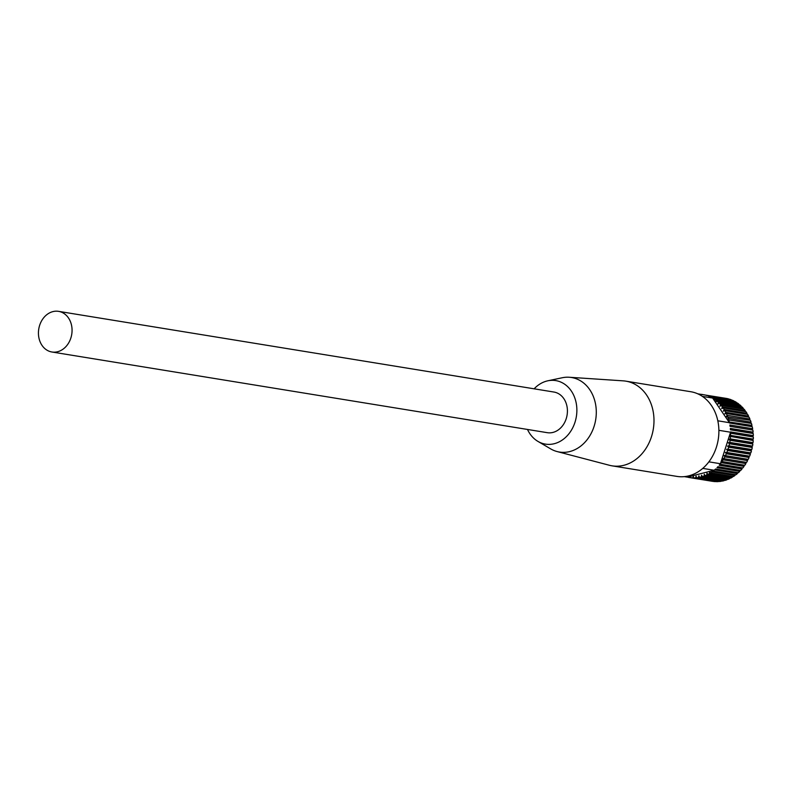 <?xml version="1.0" encoding="UTF-8"?>
<svg xmlns="http://www.w3.org/2000/svg" width="793" height="793" viewBox="0 0 793 793"><rect width="100%" height="100%" fill="white"/><g stroke="black" fill="none" stroke-linecap="round" stroke-linejoin="round"><path stroke-width="1.19" d="M534.125 388.818A32.176 26.1 99.3 0 1 547.804 380.809L562.178 377.765A37.747 30.62 99.3 0 1 569.186 377.25L623.189 380.848A42.901 34.793 99.3 0 1 625.855 381.155A42.901 34.793 99.3 0 1 651.469 436.715A42.901 34.793 99.3 0 1 612.067 465.838A42.901 34.793 99.3 0 1 609.44 465.283L557.082 451.554A37.747 30.62 99.3 0 1 550.6 448.838L537.932 441.394A32.176 26.1 99.3 0 1 527.504 429.459M612.067 465.838L676.954 476.405A42.901 34.793 -80.7 0 0 716.366 447.282A42.901 34.793 -80.7 0 0 690.753 391.722L625.855 381.155M569.186 377.25A37.747 30.62 99.3 0 1 594.076 426.406A37.747 30.62 99.3 0 1 557.082 451.554M547.804 380.809A32.176 26.1 99.3 0 1 574.984 422.272A32.176 26.1 99.3 0 1 537.932 441.394M750.832 452.912A42.039 34.099 -80.7 0 0 750.882 452.744A42.039 34.099 -80.7 0 0 751.437 450.9L728.648 447.193A42.039 34.099 99.3 0 1 728.093 449.036A42.039 34.099 99.3 0 1 728.043 449.195L750.832 452.912L749.316 453.011L750.376 454.24L727.587 450.523A42.039 34.099 99.3 0 1 726.854 452.476L749.643 456.183A42.039 34.099 -80.7 0 0 750.376 454.24M702.975 394.676L725.744 398.314M717.804 420.796L729.421 422.689L712.639 398.056A42.039 34.099 99.3 0 1 713.65 398.681L736.439 402.388A42.039 34.099 -80.7 0 0 734.942 401.496L712.154 397.779A42.039 34.099 -80.7 0 0 711.123 397.234L733.902 400.951A42.039 34.099 -80.7 0 0 732.335 400.217L709.547 396.51A42.039 34.099 -80.7 0 0 708.476 396.064L731.265 399.781A42.039 34.099 -80.7 0 0 729.639 399.216L706.86 395.509A42.039 34.099 -80.7 0 0 705.75 395.182L728.539 398.889A42.039 34.099 -80.7 0 0 726.874 398.502L704.055 394.855M727.3 419.586L728.261 418.436L751.05 422.144A42.039 34.099 -80.7 0 0 750.386 420.27L726.091 416.761L727.112 415.324L749.9 419.031A42.039 34.099 -80.7 0 0 749.107 417.237L726.329 413.53L724.822 413.877L725.754 412.35L748.533 416.057A42.039 34.099 -80.7 0 0 747.621 414.362L724.832 410.655L723.355 411.161L724.178 409.545L746.966 413.262A42.039 34.099 -80.7 0 0 745.935 411.676L723.147 407.959L721.699 408.613L722.413 406.938L745.202 410.645A42.039 34.099 -80.7 0 0 744.052 409.178L721.273 405.471L719.866 406.264L720.46 404.519L743.249 408.236A42.039 34.099 -80.7 0 0 742 406.898L719.211 403.181L717.863 404.113L718.339 402.329L741.128 406.046A42.039 34.099 -80.7 0 0 739.79 404.846L717.001 401.139L715.712 402.19L716.069 400.376L738.858 404.093A42.039 34.099 -80.7 0 0 737.431 403.042L714.642 399.335L713.958 399.989M738.858 404.093L738.739 404.678M741.128 406.046L740.949 406.73M743.249 408.236L742.982 409M745.202 410.645L744.835 411.498M746.966 413.262L746.491 414.184M748.533 416.057L747.938 417.049M749.9 419.031L749.167 420.072M751.05 422.144L750.148 423.224M728.916 421.945L751.972 425.385A42.039 34.099 -80.7 0 0 751.447 423.432L727.429 419.765M751.972 425.385L750.892 426.485M752.656 428.716L751.397 429.826L752.874 430.084L730.085 426.376A42.039 34.099 -80.7 0 0 729.877 425.008L752.656 428.716A42.039 34.099 -80.7 0 0 752.279 426.713L729.491 423.006A42.039 34.099 -80.7 0 0 729.421 422.689M753.112 432.135L751.784 433.117L753.231 433.523L730.442 429.816A42.039 34.099 -80.7 0 0 730.333 428.428L753.112 432.135A42.039 34.099 -80.7 0 0 752.874 430.084M708.883 461.843L720.44 463.727L730.551 432.225A42.039 34.099 -80.7 0 0 730.541 431.898L753.33 435.605A42.039 34.099 -80.7 0 0 753.231 433.523M753.33 435.605L751.942 436.447L753.35 437.012L730.244 433.176M729.352 435.972L730.522 435.397L753.31 439.104A42.039 34.099 -80.7 0 0 753.35 437.012M753.31 439.104L751.873 439.808L753.231 440.521L729.273 436.2M753.043 442.613L751.576 443.168L752.864 444.021L730.085 440.303L728.787 439.461L730.254 438.896L753.043 442.613A42.039 34.099 -80.7 0 0 753.231 440.521M752.537 446.092L751.04 446.509L752.27 447.49L729.481 443.773L728.261 442.791L729.748 442.385L752.537 446.092A42.039 34.099 -80.7 0 0 752.864 444.021M728.648 447.193L727.508 446.082L729.015 445.825L751.804 449.532A42.039 34.099 -80.7 0 0 752.27 447.49M751.804 449.532L750.287 449.79L751.437 450.9M749.643 456.183L748.136 456.134L749.098 457.472L726.309 453.765A42.039 34.099 99.3 0 1 725.446 455.638L748.235 459.355A42.039 34.099 -80.7 0 0 749.098 457.472M748.235 459.355L746.748 459.147L747.611 460.584L724.822 456.877A42.039 34.099 99.3 0 1 723.831 458.671L746.619 462.378A42.039 34.099 -80.7 0 0 747.611 460.584M745.222 462.15L745.916 463.558L723.127 459.841A42.039 34.099 99.3 0 1 722.026 461.536L744.815 465.253A42.039 34.099 -80.7 0 0 745.916 463.558M743.507 465.035L744.042 466.353L721.253 462.646L720.996 462.002M741.594 467.741L741.98 468.97L719.201 465.253A42.039 34.099 -80.7 0 0 720.044 464.232L742.833 467.939A42.039 34.099 -80.7 0 0 744.042 466.353M739.502 470.239L739.77 471.379L716.981 467.662A42.039 34.099 -80.7 0 0 717.893 466.72L740.682 470.437A42.039 34.099 -80.7 0 0 741.98 468.97M737.242 472.529L737.411 473.56L714.622 469.852A42.039 34.099 -80.7 0 0 715.583 469L738.372 472.707A42.039 34.099 -80.7 0 0 739.77 471.379M684.3 476.633L687.253 477.118L714.146 470.249A42.039 34.099 99.3 0 1 713.145 471.052L735.934 474.759A42.039 34.099 -80.7 0 0 737.411 473.56M734.833 474.581L734.913 475.513L712.134 471.805L712.045 470.784M732.296 476.385L732.316 477.217L709.527 473.5L709.497 471.666L710.587 472.846L733.376 476.563A42.039 34.099 -80.7 0 0 734.913 475.513M729.659 477.931L729.619 478.655L706.831 474.938L706.93 473.094L707.931 474.392L730.71 478.11A42.039 34.099 -80.7 0 0 732.316 477.217M726.923 479.21L726.854 479.815L704.065 476.107L704.283 474.264L705.185 475.671L727.974 479.378A42.039 34.099 -80.7 0 0 729.619 478.655M724.118 480.211L701.24 476.989L701.587 475.176L702.38 476.672L725.169 480.38A42.039 34.099 -80.7 0 0 726.854 479.815M721.263 480.925L698.385 477.584L698.851 475.8L699.535 477.376L722.324 481.093A42.039 34.099 -80.7 0 0 724.029 480.697M718.379 481.341L695.511 477.892L696.095 476.147L696.66 477.802L719.449 481.52A42.039 34.099 -80.7 0 0 721.164 481.301M715.484 481.47L692.636 477.901L693.34 476.216L693.786 477.931L716.575 481.648A42.039 34.099 -80.7 0 0 718.289 481.609M690.644 476.256L690.931 477.773L713.72 481.48A42.039 34.099 -80.7 0 0 715.425 481.619M712.6 481.301L689.791 477.624L690.455 476.306M711.955 481.232A42.039 34.099 -80.7 0 0 712.263 481.292A42.039 34.099 -80.7 0 0 712.58 481.331M697.79 393.834L705.215 395.043A42.039 34.099 -80.7 0 0 704.085 394.785M712.639 398.056L702.38 396.391M730.551 432.225L718.874 430.321M714.146 470.249L702.767 468.395M701.25 394.399L701.26 394.359A42.039 34.099 99.3 0 1 702.955 394.577M713.561 399.414L713.65 398.681M727.597 416.553A42.039 34.099 99.3 0 1 728.261 418.436M726.329 413.53A42.039 34.099 99.3 0 1 727.112 415.324M724.832 410.655A42.039 34.099 99.3 0 1 725.754 412.35M723.147 407.959A42.039 34.099 99.3 0 1 724.178 409.545M721.273 405.471A42.039 34.099 99.3 0 1 722.413 406.938M719.211 403.181A42.039 34.099 99.3 0 1 720.46 404.519M717.001 401.139A42.039 34.099 99.3 0 1 718.339 402.329M714.642 399.335A42.039 34.099 99.3 0 1 716.069 400.376M728.658 419.725A42.039 34.099 99.3 0 1 729.183 421.668M730.561 433.305A42.039 34.099 99.3 0 1 730.522 435.397M721.234 461.258L722.026 461.536M723.127 459.841L722.373 458.314L723.831 458.671M724.822 456.877L723.959 455.44L725.446 455.638M726.309 453.765L725.347 452.426L726.854 452.476M727.587 450.523L726.537 449.304L728.043 449.195M729.481 443.773A42.039 34.099 99.3 0 1 729.015 445.825M730.085 440.303A42.039 34.099 99.3 0 1 729.748 442.385M730.442 436.804A42.039 34.099 99.3 0 1 730.254 438.896M720.44 463.727A42.039 34.099 -80.7 0 0 721.253 462.646M692.636 477.901A42.039 34.099 99.3 0 1 690.931 477.773M695.511 477.892A42.039 34.099 99.3 0 1 693.786 477.931M698.385 477.584A42.039 34.099 99.3 0 1 696.66 477.802M701.24 476.989A42.039 34.099 99.3 0 1 699.535 477.376M704.065 476.107A42.039 34.099 99.3 0 1 702.38 476.672M706.831 474.938A42.039 34.099 99.3 0 1 705.185 475.671M709.527 473.5A42.039 34.099 99.3 0 1 707.931 474.392M712.134 471.805A42.039 34.099 99.3 0 1 710.587 472.846M688.066 476.91L688.116 477.317A42.039 34.099 99.3 0 0 689.484 477.574A42.039 34.099 99.3 0 0 689.791 477.624M688.106 477.237L687.313 477.108M751.397 429.826L730.085 426.356M751.784 433.117L730.432 429.637M751.942 436.447L730.323 432.928M751.873 439.808L729.302 436.13M751.576 443.168L728.787 439.461M723.959 455.44L746.748 459.147M751.04 446.509L728.261 442.791M725.347 452.426L748.136 456.134M750.287 449.79L727.508 446.082M726.537 449.304L749.316 453.011M39.65 325.328A20.588 16.703 99.3 0 1 58.563 311.352A20.588 16.703 99.3 0 1 70.855 338.016A20.588 16.703 99.3 0 1 51.941 352.003A20.588 16.703 99.3 0 1 39.65 325.328M51.941 352.003L547.299 432.681A20.588 16.703 -80.7 0 0 566.212 418.704A20.588 16.703 -80.7 0 0 553.91 392.039L58.563 311.352M712.263 481.292L689.484 477.574"/></g></svg>

